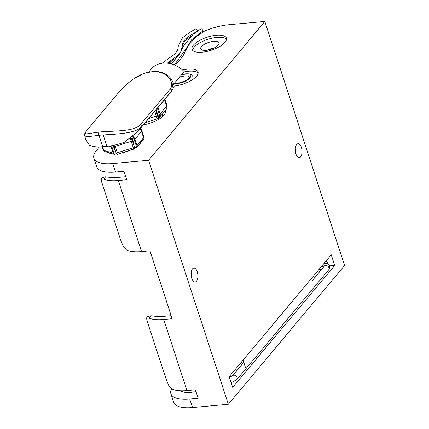 <?xml version="1.0" encoding="UTF-8"?>
<svg xmlns="http://www.w3.org/2000/svg" width="429" height="429" viewBox="0 0 429 429"><rect width="100%" height="100%" fill="white"/><g stroke="black" fill="none" stroke-linecap="round" stroke-linejoin="round"><path stroke-width="0.64" d="M198.15 73.102A18.082 6.832 -18.1 0 0 183.773 72.018M182.539 70.018A18.082 6.832 161.9 0 1 198.037 71.965A18.082 6.832 161.9 0 1 174.163 86.009M165.449 112.157A18.082 6.832 -18.1 0 0 164.554 111.422M165.186 110.661A18.082 6.832 161.9 0 1 165.337 111.02A18.082 6.832 161.9 0 1 143.484 124.791M226.501 39.243A18.082 6.832 -18.1 0 0 207.77 39.35A18.082 6.832 -18.1 0 0 192.589 50.327M202.113 52.188A18.082 6.832 161.9 0 1 192.01 49.34A18.082 6.832 161.9 0 1 207.078 37.232A18.082 6.832 161.9 0 1 226.389 38.106A18.082 6.832 161.9 0 1 219.487 46.622A18.082 6.832 161.9 0 1 202.113 52.188M112.259 153.775A18.082 6.832 161.9 0 1 108.451 152.654M141.044 142.187A18.082 6.832 161.9 0 1 138.197 145.597M135.194 147.748A18.082 6.832 161.9 0 1 134.749 148.016M134.717 148.037A18.082 6.832 161.9 0 1 120.978 153.191M214.548 47.844A9.642 3.647 -18.1 0 0 207.314 50.209M206.113 50.359A9.642 3.647 161.9 0 1 200.724 48.842A9.642 3.647 161.9 0 1 208.762 42.38A9.642 3.647 161.9 0 1 219.058 42.852A9.642 3.647 161.9 0 1 215.379 47.394A9.642 3.647 161.9 0 1 206.113 50.359M191.548 277.595A6.993 3.352 84.8 0 0 191.141 273.096M191.763 278.33A6.993 3.352 -95.2 0 1 193.87 268.093A6.993 3.352 -95.2 0 1 197.844 274.753A6.993 3.352 -95.2 0 1 195.141 282.019A6.993 3.352 -95.2 0 1 191.763 278.33M295.694 153.217A6.993 3.352 84.8 0 0 295.286 148.713M295.908 153.952A6.993 3.352 -95.2 0 1 298.016 143.715A6.993 3.352 -95.2 0 1 301.989 150.37A6.993 3.352 -95.2 0 1 299.286 157.641A6.993 3.352 -95.2 0 1 295.908 153.952M245.442 367.401L243.071 360.135M93.908 158.226L96.686 166.715A33.752 12.752 -18.1 0 0 115.535 172.029L123.965 171.262L126.737 179.751L118.313 180.518A33.752 12.752 161.9 0 1 103.652 179.145L101.164 178.898L101.48 181.392L120.667 240.095L123.311 246.525L126.882 250.225A33.752 12.752 -18.1 0 0 141.543 251.598L149.973 250.831L172.163 318.726L163.733 319.498A33.752 12.752 161.9 0 1 149.078 318.125L146.589 317.873L146.906 320.372L166.093 379.07L168.753 385.526L172.308 389.205A33.752 12.752 -18.1 0 0 186.969 390.578L195.393 389.805L198.171 398.294L189.741 399.061A33.752 12.752 161.9 0 1 170.892 393.747L173.665 402.236A33.752 12.752 -18.1 0 0 192.514 407.55L228.33 404.284L344.578 265.454L264.822 21.45L148.579 160.274L112.763 163.546A33.752 12.752 161.9 0 1 93.908 158.226A33.752 12.752 161.9 0 1 96.498 150.434L99.448 146.911M228.33 404.284L148.579 160.274M229.177 376.721L331.247 254.826L334.717 265.433L232.647 387.333L229.177 376.721M327.697 263.873L326.566 260.419M334.717 265.433L329.52 265.91M242.208 364.146L241.511 361.996M326.903 261.454L325.595 261.577M170.892 393.747A33.752 12.752 161.9 0 1 171.557 388.792M241.849 363.036L240.54 363.154M146.589 317.873L147.646 316.607L151.051 315.765A49.126 18.56 -18.1 0 0 166.57 316.109L171.171 315.69M213.154 48.504A49.126 18.56 -18.1 0 0 213.004 48.547L210.912 49.346M209.373 49.785L210.317 48.927M101.164 178.893L102.22 177.633L105.625 176.786A49.126 18.56 -18.1 0 0 121.144 177.134L125.745 176.71M203.142 31.746A33.752 12.752 161.9 0 1 229.006 24.716L264.822 21.45M169.316 63.471L171.101 61.331M181.912 48.423L183.242 46.836M161.69 117.342A14.468 5.464 -18.1 0 0 162.591 114.264L162.473 113.905M157.346 108.242L159.406 114.532A4.671 2.081 60.2 0 1 159.722 116.543A4.177 1.577 161.9 0 1 157.851 117.621A4.671 2.081 -119.8 0 0 157.534 115.61L155.748 110.151M167.09 107.513A4.177 1.577 161.9 0 1 167.063 107.695A4.177 1.577 161.9 0 1 167.02 107.829A4.671 4.322 165.1 0 0 166.961 105.507L164.908 99.212M164.945 99.169L166.731 104.628A4.671 4.322 -14.9 0 1 166.876 105.244M159.722 116.543L158.339 116.141L156.102 109.727M174.195 83.451L177.198 83.51C188.476 82.727 197.002 72.592 185.231 73.917L181.644 74.56M179.247 77.418A8.441 3.191 161.9 0 1 184.926 75.992A8.441 3.191 161.9 0 1 189.634 77.311M175.198 65.331L182.84 56.247L188.481 45.184L195.951 36.932L202.863 32.191L203.056 30.791C202.257 29.242 201.496 28.625 200.767 28.952L193.093 34.272L183.773 45.753L179.408 54.467L171.166 63.894M148.697 72.136L151.432 68.871A24.11 19.096 -140.1 0 1 184.17 71.536L173.568 84.197M126.351 140.594L125.23 141.929L125.07 141.441C132.679 136.1 138.39 131.06 142.203 126.324L171.498 91.339L174.244 86.288L173.064 82.647L171.498 91.339M87.629 129.478A2.413 1.909 39.9 0 1 87.645 129.456C85.537 131.649 84.068 134.803 84.427 134.695L85.741 139.634L89.414 145.195A28.931 10.934 -18.1 0 0 102.729 146.723L106.939 146.343A28.931 10.934 -18.1 0 0 125.23 141.929M197.581 31.038L197.565 30.985C196.825 29.435 196.139 28.77 195.522 29L190.347 32.025L182.523 37.731L178.357 45.806L177.649 50.279L174.651 54.188L166.431 60.022L163.111 63.117M149.705 71.981L143.613 73.509L132.947 79.258L130.116 81.397L120.613 90.331L116.94 94.466A2.413 1.909 39.9 0 1 116.94 94.466A2.413 1.909 39.9 0 1 117.096 94.305C122.64 87.532 136.229 73.697 149.249 72.254A2.413 1.196 -97.8 0 1 149.705 71.975L154.134 71.573A2.413 1.115 -92.7 0 1 154.183 71.573M84.551 135.998L87.999 136.637L98.997 135.312A2.413 1.196 -97.8 0 1 99.158 132.073C86.052 133.655 81.987 136.068 87.8 129.295L117.096 94.305M149.249 72.254A57.861 45.828 39.9 0 1 153.646 71.852C166.972 70.887 175.638 82.7 169.863 89.495A2.413 1.909 39.9 0 1 171.461 91.211L142.16 126.201C136.111 133.564 117.01 134.046 103.212 134.931A2.413 1.115 -92.7 0 1 103.555 131.671A57.861 45.828 -140.1 0 0 99.158 132.073M169.863 89.495L140.562 124.485C135.022 131.231 116.763 130.85 103.555 131.671M113.712 145.313A4.671 2.242 84.8 0 0 114.044 146.729L116.382 153.888L117.369 152.767L115.288 146.402L131.204 141.339L130.1 137.854M108.859 146.133L111.079 146.782L113.159 153.148L114.28 154.081L111.937 146.916A4.671 2.242 -95.2 0 1 111.642 145.71M140.546 128.212A4.671 4.322 -14.9 0 1 141.613 129.901L143.935 137.162M132.416 140.884A4.821 1.823 -18.1 0 1 131.204 141.339L133.285 147.705L134.76 148.043L132.416 140.884A4.671 2.081 -119.8 0 0 131.349 138.647A4.177 1.577 -18.1 0 0 133.221 137.575A4.671 2.081 60.2 0 1 134.288 139.806L136.631 146.97L136.433 147.699L143.656 139.071L144.192 137.94L141.849 130.781A4.671 4.322 165.1 0 0 140.519 128.861A4.177 1.577 -18.1 0 0 140.519 128.239M102.118 146.777L103.464 150.895L103.791 150.391L102.595 146.739M132.33 136.047A4.821 3.818 39.9 0 1 134.947 139.189L141.495 131.371L143.576 137.736L144.192 137.94M136.631 146.97L137.028 145.554L134.947 139.189A4.821 1.823 -18.1 0 1 134.288 139.806M133.215 143.329L133.918 143.533L132.191 138.251M136.433 147.699L134.604 147.571M103.464 150.895L104.478 151.485L114.854 154.537L114.28 154.081M116.382 153.888L117.364 154.338L134.282 148.96L134.76 148.043M116.27 153.544L114.854 154.537M113.159 145.426L114.554 149.694L114.886 149.297M151.051 315.765L149.078 318.125M213.417 48.053L213.004 48.547M105.625 176.786L103.652 179.145M115.535 172.029L112.763 163.546M141.543 251.598L118.313 180.518M186.969 390.578L163.733 319.498M192.514 407.55L189.741 399.061M145.2 122.748L157.314 118.897L156.322 116.066L148.788 118.458M166.093 109.577A4.821 3.818 -140.1 0 0 166.613 106.097L160.065 113.916A4.821 3.818 39.9 0 1 159.545 117.396L166.093 109.577A4.821 4.821 0 0 0 167.063 107.695M157.534 115.61A4.821 1.823 161.9 0 1 156.322 116.066L154.767 111.32M166.961 105.507A4.821 1.823 161.9 0 1 166.613 106.097L164.532 99.732L157.985 107.55L160.065 113.916A4.821 1.823 161.9 0 1 159.406 114.532M231.172 382.824L236.803 379.611A2.896 2.29 -140.1 0 0 236.057 375.997A2.896 2.29 -140.1 0 0 232.368 375.901L243.769 362.28M236.803 379.611L328.668 269.905A2.896 2.29 -140.1 0 0 327.917 266.291A2.896 2.29 -140.1 0 0 324.227 266.195L311.819 281.016M322.78 264.94A2.896 1.389 84.8 0 0 322.989 267.53A2.896 1.389 84.8 0 0 323.026 267.632M174.356 64.972L186.272 48.423L191.591 39.795L203.056 30.791M167.305 63.17L177.606 55.529L180.48 52.392L181.381 50.257L182.588 43.533L183.746 41.109L185.323 39.189L189.355 35.966L197.565 30.985M116.94 94.471L87.645 129.456A2.413 1.909 39.9 0 1 87.8 129.295M153.646 71.852A2.413 1.115 -92.7 0 1 154.134 71.573C157.422 71.219 161.175 72.008 165.396 73.938C167.423 74.941 171.155 77.51 173.059 82.636M102.729 146.723L98.997 135.312A55.454 43.914 39.9 0 1 103.212 134.931L106.939 146.343M140.562 124.485A2.413 1.909 39.9 0 1 142.16 126.201L142.203 126.324M157.052 114.141A13.985 5.282 -18.1 0 0 157.556 113.749M114.044 146.729A4.821 1.823 -18.1 0 0 115.288 146.402L114.859 145.066M111.937 146.916A4.821 1.823 -18.1 0 1 111.079 146.782A4.821 3.915 -73.6 0 1 110.87 145.839M141.849 130.781A4.821 1.823 -18.1 0 1 141.495 131.371A4.821 3.818 -140.1 0 0 139.87 128.941M143.576 137.736L137.028 145.554M113.159 153.148L103.791 150.391M133.285 147.705L117.369 152.767M157.314 118.897A4.821 4.821 0 0 0 159.545 117.396M195.999 391.656L191.313 392.31L184.684 392.315L179.006 390.68M229.37 377.316L232.368 375.901M328.668 269.905C330.212 267.444 331.091 263.283 323.863 263.293M321.616 269.31L318.913 269.557M193.345 77.022L191.591 74.839L189.972 74.137L188.765 73.89L181.671 74.523M189.618 77.317L188.964 78.416L186.309 80.389L179.746 82.808L174.582 82.985M168.49 63.326L178.105 56.344M181.612 50.332L182.164 46.429L184.609 41.12L190.696 36.352"/></g></svg>
